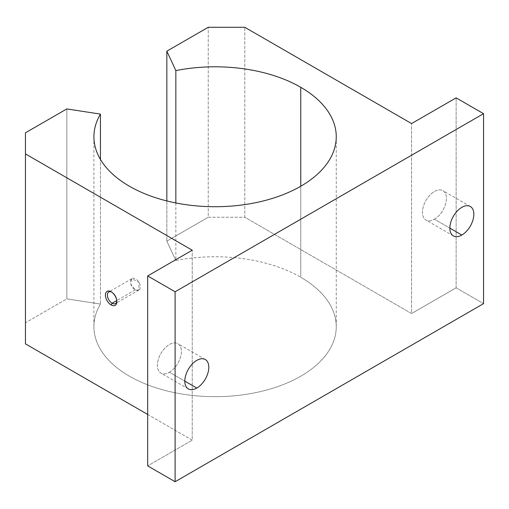 <?xml version="1.0" encoding="UTF-8"?>
<svg xmlns="http://www.w3.org/2000/svg" width="509" height="509" viewBox="0 0 509 509"><rect width="100%" height="100%" fill="white"/><g stroke="black" fill="none" stroke-linecap="round" stroke-linejoin="round"><path stroke-width="0.38" stroke-dasharray="2.54 1.91" d="M300.768 186.237L300.768 277.259A121.167 69.956 180 0 1 336.258 326.721A121.167 69.956 180 0 1 215.084 396.676A121.167 69.956 180 0 1 93.917 326.721A121.167 69.956 180 0 1 100.451 304.064L100.451 159.425L100.451 304.064L66.844 298.866L66.844 108.913L66.844 298.866L25.45 322.763L25.45 132.811L25.45 343.874L25.45 322.763L66.844 298.866L100.451 304.064A121.167 69.956 0 0 0 158.954 388.717A121.167 69.956 0 0 0 312.742 368.134A121.167 69.956 0 0 0 300.768 277.259L300.768 186.237M135.311 289.85C141.941 293.394 141.96 281.827 135.324 278.951C128.968 275.229 128.93 286.809 135.311 289.85L130.768 284.073L131.812 278.709L138.938 282.304L138.938 290.015L135.311 289.85L116.765 300.558L135.311 289.85M175.847 202.957L175.847 260.538A121.167 69.956 180 0 1 300.768 277.259A121.167 69.956 0 0 0 175.847 260.538L175.847 202.957M147.686 414.441L192.237 440.164L192.237 250.212L192.237 440.164L147.686 465.888L192.237 440.164L147.686 414.441M456.134 287.808L411.577 313.531L411.577 123.579L411.577 313.531L244.791 217.235L244.791 27.282L244.791 217.235L208.232 217.235L208.232 27.282L208.232 217.235L166.844 241.132L166.844 200.94L166.844 241.132L175.847 260.538L166.844 241.132L208.232 217.235L244.791 217.235L411.577 313.531L456.134 287.808L456.134 97.855L456.134 287.808L483.55 303.638L456.134 287.808M434.425 219.214A16.962 9.792 120 0 0 444.815 192.44A16.962 9.792 120 0 0 424.042 204.433A16.962 9.792 120 0 0 434.425 219.214A16.962 9.792 -60 0 1 425.944 220.053A16.962 9.792 -60 0 1 425.944 200.463A16.962 9.792 -60 0 1 442.906 190.671A16.962 9.792 -60 0 1 445.509 204.268A16.962 9.792 -60 0 1 434.425 219.214L449.848 228.121L434.425 219.214M169.389 372.232A16.962 9.792 120 0 0 179.779 345.458A16.962 9.792 120 0 0 159.005 357.452A16.962 9.792 120 0 0 169.389 372.232A16.962 9.792 -60 0 1 160.908 373.072A16.962 9.792 -60 0 1 160.908 353.481A16.962 9.792 -60 0 1 177.876 343.69A16.962 9.792 -60 0 1 180.472 357.28A16.962 9.792 -60 0 1 169.389 372.232L184.812 381.133L169.389 372.232M116.816 301.048A6.681 3.856 -120 0 0 111.649 292.09A6.681 3.856 60 0 1 112.12 292.338A6.681 3.856 60 0 1 116.841 300.514A6.681 3.856 60 0 1 116.816 301.048M93.917 136.768L93.917 326.721M336.258 136.768L336.258 326.721M205.292 359.519L177.876 343.69M188.33 388.901L160.908 373.072M470.329 206.501L442.906 190.671M453.36 235.883L425.944 220.053M131.812 278.709L108.78 292.007M138.938 290.015L115.46 303.574M112.12 292.338L111.127 291.765M116.841 300.514L116.841 301.659"/><path stroke-width="0.76" d="M100.451 114.111A121.167 69.956 0 0 0 93.917 136.768A121.167 69.956 0 0 0 215.084 206.724A121.167 69.956 0 0 0 336.258 136.768A121.167 69.956 0 0 0 300.768 87.3L300.768 186.237L300.768 87.3A121.167 69.956 0 0 0 175.847 70.579L175.847 202.957L175.847 70.579L166.844 51.18L208.232 27.282L244.791 27.282L411.577 123.579L456.134 97.855L483.55 113.685L175.102 291.765L175.102 481.718L483.55 303.638L483.55 113.685L483.55 303.638L175.102 481.718L175.102 291.765L147.686 275.935L192.237 250.212L25.45 153.915L25.45 343.874L147.686 414.441L25.45 343.874L25.45 132.811L66.844 108.913L100.451 114.111L100.451 159.425L100.451 114.111L66.844 108.913L25.45 132.811L25.45 153.915L192.237 250.212L147.686 275.935L147.686 465.888L147.686 275.935L175.102 291.765L483.55 113.685L456.134 97.855L411.577 123.579L244.791 27.282L208.232 27.282L166.844 51.18L166.844 200.94L166.844 51.18L175.847 70.579A121.167 69.956 180 0 1 300.768 87.3A121.167 69.956 180 0 1 312.742 178.182A121.167 69.956 180 0 1 158.954 198.764A121.167 69.956 180 0 1 100.451 114.111M111.127 304.955A8.08 4.664 60 0 1 106.184 292.204A8.08 4.664 60 0 1 116.077 297.918A8.08 4.664 60 0 1 111.127 304.955A8.08 4.664 -120 0 0 116.841 301.659A8.08 4.664 -120 0 0 111.127 291.765A8.08 4.664 -120 0 0 105.42 295.061A8.08 4.664 -120 0 0 111.127 304.955L112.12 303.243A6.681 3.856 -120 0 0 115.46 303.574A6.681 3.856 -120 0 0 116.816 301.048A6.681 3.856 60 0 1 112.12 303.243L116.765 300.558L112.12 303.243A6.681 3.856 60 0 1 107.399 295.341A6.681 3.856 60 0 1 111.649 292.09A6.681 3.856 -120 0 0 108.78 292.007A6.681 3.856 -120 0 0 107.755 297.358A6.681 3.856 -120 0 0 112.12 303.243L111.127 304.955M196.811 388.062A16.962 9.792 -60 0 1 186.421 373.282A16.962 9.792 -60 0 1 207.195 361.288A16.962 9.792 -60 0 1 196.811 388.062A16.962 9.792 120 0 0 207.888 373.11A16.962 9.792 120 0 0 205.292 359.519A16.962 9.792 120 0 0 188.33 369.311A16.962 9.792 120 0 0 188.33 388.901A16.962 9.792 120 0 0 196.811 388.062L184.812 381.133L196.811 388.062M461.848 235.043A16.962 9.792 -60 0 1 451.458 220.263A16.962 9.792 -60 0 1 472.231 208.27A16.962 9.792 -60 0 1 461.848 235.043A16.962 9.792 120 0 0 472.925 220.092A16.962 9.792 120 0 0 470.329 206.501A16.962 9.792 120 0 0 453.36 216.293A16.962 9.792 120 0 0 453.36 235.883A16.962 9.792 120 0 0 461.848 235.043L449.848 228.121L461.848 235.043M147.686 465.888L175.102 481.718L147.686 465.888"/></g></svg>
